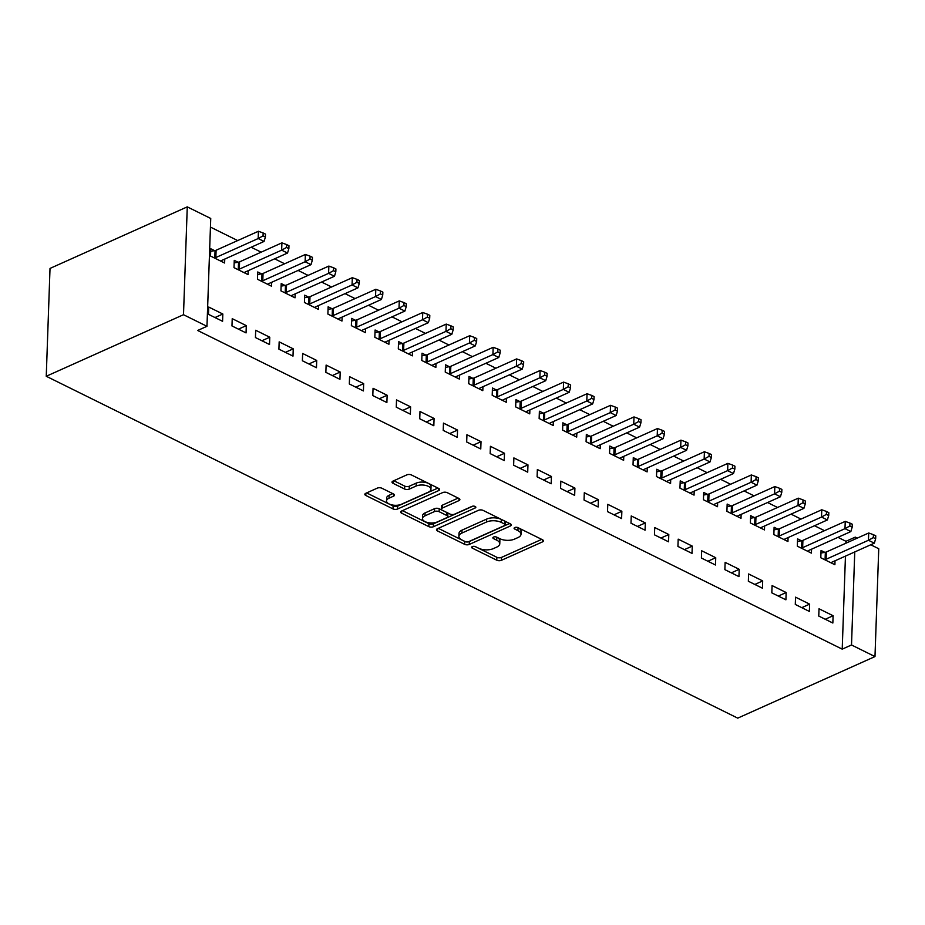 <?xml version="1.0" encoding="UTF-8"?>
<svg xmlns="http://www.w3.org/2000/svg" width="925" height="925" viewBox="0 0 925 925"><rect width="100%" height="100%" fill="white"/><g stroke="black" fill="none" stroke-linecap="round" stroke-linejoin="round"><path stroke-width="1.39" d="M472.282 546.606A2.266 1.075 -178 0 0 471.623 547.322A2.266 1.075 -178 0 0 472.293 548.12L496.783 560.215A3.249 1.526 -178 0 0 501.362 560.33L542.466 541.9A3.249 1.526 -178 0 0 543.403 540.871A3.249 1.526 -178 0 0 542.443 539.738L517.965 527.632A2.266 1.075 -178 0 0 514.751 527.551A2.266 1.075 -178 0 0 514.092 528.268A2.266 1.075 -178 0 0 514.762 529.065L517.931 530.626A10.383 4.891 -178 0 1 521.006 534.268A10.383 4.891 -178 0 1 518 537.552L514.577 539.09A10.383 4.891 -178 0 1 499.893 538.72L496.725 537.159A2.266 1.075 -178 0 0 493.522 537.078A2.266 1.075 -178 0 0 492.863 537.795A2.266 1.075 -178 0 0 493.534 538.593L496.702 540.154A10.383 4.891 -178 0 1 499.778 543.796A10.383 4.891 -178 0 1 496.771 547.08L493.337 548.618A10.383 4.891 -178 0 1 478.664 548.248L475.496 546.687A2.266 1.075 -178 0 0 472.282 546.606M381.898 488.238A3.249 1.526 -178 0 0 377.308 488.123L365.78 493.303A3.249 1.526 -178 0 0 364.843 494.32A3.249 1.526 -178 0 0 365.803 495.465L392.986 508.9A3.249 1.526 -178 0 0 397.577 509.016L438.67 490.585A3.249 1.526 -178 0 0 439.606 489.556A3.249 1.526 -178 0 0 438.647 488.423L411.463 474.976A3.249 1.526 -178 0 0 406.873 474.86L392.952 481.116A3.249 1.526 -178 0 0 392.015 482.133A3.249 1.526 -178 0 0 392.975 483.278L404.607 489.024A3.249 1.526 -178 0 0 409.197 489.14L416.1 486.041A8.683 4.093 -178 0 1 425.627 485.405A8.683 4.093 -178 0 1 430.934 489.394A8.683 4.093 -178 0 1 428.425 492.135L401.369 504.275A8.683 4.093 -178 0 1 391.842 504.9A8.683 4.093 -178 0 1 386.534 500.922A8.683 4.093 -178 0 1 389.043 498.182L393.553 496.158A3.249 1.526 -178 0 0 394.489 495.129A3.249 1.526 -178 0 0 393.53 493.996L381.898 488.238M206.969 326.305L183.497 314.708L187.266 206.865L210.738 218.462L206.969 326.305L197.661 330.479L842.212 649.142L851.509 644.979L854.758 551.947M183.497 314.708L46.25 376.267L737.734 718.135L874.981 656.577L851.509 644.979M437.433 528.718A3.249 1.526 -178 0 0 436.496 529.748A3.249 1.526 -178 0 0 437.456 530.892L464.639 544.328A3.249 1.526 -178 0 0 469.229 544.443L510.322 526.013A3.249 1.526 -178 0 0 511.259 524.984A3.249 1.526 -178 0 0 510.299 523.839L483.116 510.403A3.249 1.526 -178 0 0 478.526 510.288L437.433 528.718M428.807 526.614L401.623 513.178A3.249 1.526 -178 0 1 400.664 512.034A3.249 1.526 -178 0 1 401.6 511.016L442.705 492.574A3.249 1.526 -178 0 1 447.295 492.69L458.927 498.448A3.249 1.526 -178 0 1 459.887 499.581A3.249 1.526 -178 0 1 458.95 500.61L442.277 508.079A3.249 1.526 -178 0 0 441.341 509.108A3.249 1.526 -178 0 0 442.3 510.242L450.012 514.057A3.249 1.526 -178 0 0 454.603 514.173L471.958 506.391A2.266 1.075 -178 0 1 474.456 506.229A2.266 1.075 -178 0 1 475.843 507.27A2.266 1.075 -178 0 1 475.184 507.987L433.397 526.73A3.249 1.526 -178 0 1 428.807 526.614L428.911 523.7L402.467 510.623M187.266 206.865L50.019 268.423L46.25 376.267M246.05 332.908L246.304 325.623L232.221 318.663L231.967 325.947L246.05 332.908M238.06 262.238L234.256 260.364L234.002 267.649L248.085 274.609L248.224 270.678M292.994 356.113L293.248 348.829L279.165 341.868L278.911 349.153L292.994 356.113M285.004 285.455L281.2 283.57L280.946 290.866L295.029 297.827L295.168 293.884M339.938 379.331L340.192 372.035L326.109 365.074L325.854 372.359L339.938 379.331M331.948 308.661L328.144 306.788L327.889 314.072L341.972 321.033L342.111 317.102M386.881 402.537L387.136 395.252L373.053 388.292L372.798 395.576L386.881 402.537M378.892 331.867L375.087 329.994L374.833 337.278L388.916 344.239L389.055 340.308M433.825 425.743L434.079 418.458L419.996 411.498L419.742 418.782L433.825 425.743M425.835 355.084L422.031 353.2L421.777 360.484L435.86 367.456L435.999 363.513M480.769 448.96L481.023 441.664L466.94 434.704L466.686 441.988L480.769 448.96M472.779 378.29L468.975 376.417L468.721 383.702L482.804 390.662L482.942 386.731M527.712 472.166L527.967 464.882L513.884 457.91L513.629 465.206L527.712 472.166M519.723 401.496L515.919 399.623L515.664 406.908L529.748 413.868L529.886 409.937M574.656 495.372L574.911 488.088L560.827 481.127L560.573 488.412L574.656 495.372M566.667 424.714L562.863 422.829L562.608 430.113L576.691 437.086L576.83 433.143M621.6 518.578L621.854 511.294L607.771 504.333L607.517 511.618L621.6 518.578M613.61 447.92L609.806 446.035L609.552 453.331L623.635 460.292L623.774 456.349M668.544 541.796L668.798 534.511L654.715 527.539L654.461 534.835L668.544 541.796M660.554 471.126L656.75 469.252L656.496 476.537L670.579 483.498L670.718 479.566M715.487 565.002L715.742 557.717L701.659 550.757L701.404 558.041L715.487 565.002M707.498 494.332L703.694 492.458L703.439 499.743L717.522 506.703L717.661 502.772M762.431 588.207L762.686 580.923L748.603 573.962L748.348 581.247L762.431 588.207M754.442 517.549L750.638 515.664L750.383 522.96L764.466 529.921L764.605 525.978M809.375 611.425L809.629 604.129L795.546 597.168L795.292 604.453L809.375 611.425M801.385 540.755L797.581 538.882L797.327 546.166L811.41 553.127L811.549 549.196M842.212 649.142L845.45 556.122M845.901 543.206L845.97 541.298L837.969 537.344M824.487 530.684L814.497 525.735M801.015 519.075L791.025 514.138M777.543 507.478L767.553 502.529M754.072 495.869L744.082 490.921M730.6 484.261L720.61 479.323M707.128 472.663L697.138 467.715M683.656 461.055L673.666 456.106M660.184 449.446L650.194 444.509M636.712 437.849L626.722 432.9M613.24 426.24L603.25 421.303M589.768 414.631L579.767 409.694M566.297 403.034L556.295 398.085M542.825 391.425L532.823 386.488M519.353 379.817L509.351 374.879M495.881 368.219L485.879 363.271M472.409 356.611L462.408 351.673M448.937 345.002L438.936 340.065M425.465 333.405L415.464 328.456M401.993 321.796L391.992 316.859M378.522 310.199L368.52 305.25M355.05 298.59L345.048 293.641M331.578 286.981L321.576 282.044M308.106 275.384L298.104 270.435M284.634 263.775L274.632 258.827M261.162 252.167L251.161 247.229M237.69 240.569L210.438 227.088M824.857 552.364L821.053 550.479L820.799 557.763L834.893 564.736L835.021 560.793M832.847 623.022L833.101 615.738L819.018 608.777L818.764 616.062L832.847 623.022M777.913 529.146L774.109 527.273L773.855 534.558L787.938 541.518L788.077 537.587M785.903 599.816L786.157 592.532L772.074 585.571L771.82 592.856L785.903 599.816M730.97 505.94L727.166 504.067L726.911 511.352L740.994 518.312L741.133 514.381M738.959 576.61L739.214 569.314L725.131 562.354L724.876 569.65L738.959 576.61M684.026 482.734L680.222 480.85L679.968 488.146L694.051 495.106L694.189 491.163M692.016 553.393L692.27 546.108L678.187 539.148L677.933 546.432L692.016 553.393M637.082 459.528L633.278 457.644L633.024 464.928L647.107 471.889L647.246 467.958M645.072 530.187L645.326 522.903L631.243 515.942L630.989 523.226L645.072 530.187M590.138 436.311L586.334 434.438L586.08 441.722L600.163 448.683L600.302 444.752M598.128 506.981L598.382 499.697L584.299 492.724L584.045 500.02L598.128 506.981M543.195 413.105L539.391 411.22L539.136 418.516L553.219 425.477L553.358 421.546M551.184 483.775L551.439 476.479L537.356 469.518L537.101 476.803L551.184 483.775M496.251 389.899L492.447 388.014L492.192 395.299L506.276 402.271L506.414 398.328M504.241 460.558L504.495 453.273L490.412 446.312L490.158 453.597L504.241 460.558M449.307 366.682L445.503 364.808L445.249 372.093L459.332 379.053L459.471 375.122M457.297 437.352L457.551 430.067L443.468 423.107L443.214 430.391L457.297 437.352M402.363 343.476L398.559 341.603L398.305 348.887L412.388 355.847L412.527 351.916M410.353 414.146L410.608 406.85L396.524 399.889L396.27 407.173L410.353 414.146M355.42 320.27L351.616 318.385L351.361 325.669L365.444 332.642L365.583 328.699M363.409 390.928L363.664 383.644L349.581 376.683L349.326 383.967L363.409 390.928M308.476 297.052L304.672 295.179L304.417 302.463L318.501 309.424L318.639 305.493M316.466 367.722L316.72 360.438L302.637 353.477L302.382 360.762L316.466 367.722M261.532 273.846L257.728 271.973L257.474 279.257L271.557 286.218L271.696 282.287M269.522 344.516L269.776 337.232L255.693 330.26L255.439 337.556L269.522 344.516M214.588 250.64L210.784 248.756L210.53 256.052L224.613 263.012L224.752 259.069M222.578 321.299L222.833 314.014L208.749 307.054L208.495 314.338L222.578 321.299M845.97 541.298L855.278 537.124L857.267 538.119M870.737 544.779L878.75 548.733L874.981 656.577M855.209 539.032L855.278 537.124M833.101 615.738L825.25 619.264M809.629 604.129L801.778 607.656M786.157 592.532L778.307 596.058M762.686 580.923L754.835 584.45M739.214 569.314L731.351 572.841M715.742 557.717L707.879 561.244M692.27 546.108L684.407 549.635M668.798 534.511L660.936 538.038M645.326 522.903L637.464 526.429M621.854 511.294L613.992 514.82M598.382 499.697L590.52 503.223M574.911 488.088L567.048 491.614M551.439 476.479L543.576 480.006M527.967 464.882L520.104 468.408M504.495 453.273L496.632 456.8M481.023 441.664L473.161 445.191M457.551 430.067L449.689 433.594M434.079 418.458L426.217 421.985M410.608 406.85L402.745 410.376M387.136 395.252L379.273 398.779M363.664 383.644L355.801 387.17M340.192 372.035L332.329 375.562M316.72 360.438L308.858 363.964M293.248 348.829L285.386 352.356M269.776 337.232L261.914 340.747M246.304 325.623L238.442 329.15M222.833 314.014L214.97 317.541M499.778 543.796L499.87 540.882A10.383 4.891 -178 0 0 496.806 537.24L496.702 540.154M521.006 534.268L521.11 531.355A10.383 4.891 -178 0 0 518.035 527.712L517.931 530.626M475.034 546.502L496.875 557.301A3.249 1.526 -178 0 0 501.466 557.417L541.703 539.368M468.131 541.853A3.249 1.526 -178 0 0 469.322 541.53L509.571 523.481M438.288 528.337L464.743 541.414A3.249 1.526 -178 0 0 465.287 541.634A2.266 1.075 -178 0 0 468.512 541.726L504.587 525.539A2.266 1.075 -178 0 0 505.247 524.822A2.266 1.075 -178 0 0 504.576 524.024L501.234 522.371A10.383 4.891 -178 0 0 486.55 522.001L461.899 533.066A10.383 4.891 -178 0 0 458.892 536.35A10.383 4.891 -178 0 0 461.957 539.992L465.298 541.645M505.247 524.822L505.351 521.908A2.266 1.075 -178 0 0 504.68 521.11L504.576 524.024M458.892 536.35L458.985 533.436A10.383 4.891 -178 0 1 461.991 530.152L486.654 519.087A10.383 4.891 -178 0 1 501.338 519.457L504.68 521.11M458.187 498.078L442.381 505.166A3.249 1.526 -178 0 0 441.445 506.195L441.341 509.108M472.883 506.148L433.501 523.816L433.397 526.73M424.98 515.838A8.683 4.093 -178 0 0 422.471 518.59A8.683 4.093 -178 0 0 427.778 522.567A8.683 4.093 -178 0 0 437.305 521.931L446.844 517.653A3.249 1.526 -178 0 0 447.781 516.636A3.249 1.526 -178 0 0 446.821 515.491L439.097 511.675A3.249 1.526 -178 0 0 434.519 511.56L424.98 515.838L425.084 512.924A8.683 4.093 -178 0 0 422.575 515.664L422.471 518.59M447.781 516.636L447.885 513.722A3.249 1.526 -178 0 0 446.925 512.577L446.821 515.491M425.084 512.924L434.623 508.646A3.249 1.526 -178 0 1 439.202 508.762L446.925 512.577M428.911 523.7A3.249 1.526 -178 0 0 433.501 523.816M386.534 500.922L386.627 498.008A8.683 4.093 -178 0 1 389.147 495.268L392.79 493.626M430.934 489.394L431.038 486.481A8.683 4.093 -178 0 0 425.731 482.492A8.683 4.093 -178 0 0 416.204 483.127L416.1 486.041M393.807 480.722L404.711 486.111A3.249 1.526 -178 0 0 409.289 486.226L416.204 483.127M366.635 492.909L393.09 505.987A3.249 1.526 -178 0 0 397.669 506.102L437.918 488.053M831.089 562.851L831.286 562.631A3.307 1.561 2 0 1 831.991 562.157L874.322 543.172L868.459 540.269L868.714 532.985L826.372 551.971A3.307 1.561 2 0 1 825.343 552.271L820.972 553.046M873.316 537.598L875.663 538.755L875.767 535.841L873.42 534.685L873.316 537.598L868.459 540.269L826.118 559.255A3.307 1.561 2 0 1 825.088 559.567L824.603 559.648M875.663 538.755L874.322 543.172M868.714 532.985L873.42 534.685M807.618 551.254L807.814 551.023A3.307 1.561 2 0 1 808.519 550.548L850.85 531.563L844.987 528.661L845.242 521.376L802.9 540.362A3.307 1.561 2 0 1 801.871 540.674L797.5 541.437M849.844 525.99L852.191 527.146L852.295 524.232L849.948 523.076L849.844 525.99L844.987 528.661L802.646 547.658A3.307 1.561 2 0 1 801.617 547.958L801.131 548.039M852.191 527.146L850.85 531.563M845.242 521.376L849.948 523.076M784.146 539.645L784.342 539.425A3.307 1.561 2 0 1 785.048 538.951L827.378 519.954L821.516 517.052L821.77 509.767L779.428 528.765A3.307 1.561 2 0 1 778.399 529.065L774.028 529.84M826.372 514.381L828.719 515.549L828.823 512.635L826.476 511.467L826.372 514.381L821.516 517.052L779.174 536.049A3.307 1.561 2 0 1 778.145 536.35L777.659 536.442M828.719 515.549L827.378 519.954M821.77 509.767L826.476 511.467M760.674 528.036L760.87 527.817A3.307 1.561 2 0 1 761.576 527.342L803.906 508.357L798.044 505.455L798.298 498.17L755.956 517.156A3.307 1.561 2 0 1 754.927 517.457L750.557 518.231M802.9 502.784L805.247 503.94L805.351 501.026L803.004 499.87L802.9 502.784L798.044 505.455L755.702 524.44A3.307 1.561 2 0 1 754.673 524.752L754.187 524.833M805.247 503.94L803.906 508.357M798.298 498.17L803.004 499.87M737.202 516.439L737.398 516.208A3.307 1.561 2 0 1 738.104 515.734L780.434 496.748L774.572 493.846L774.826 486.562L732.484 505.547A3.307 1.561 2 0 1 731.455 505.859L727.085 506.623M779.428 491.175L781.775 492.331L781.879 489.417L779.532 488.261L779.428 491.175L774.572 493.846L732.23 512.843A3.307 1.561 2 0 1 731.189 513.144L730.715 513.225M781.775 492.331L780.434 496.748M774.826 486.562L779.532 488.261M713.73 504.83L713.927 504.611A3.307 1.561 2 0 1 714.632 504.137L756.962 485.139L751.1 482.249L751.354 474.953L709.013 493.95A3.307 1.561 2 0 1 707.972 494.251L703.613 495.025M755.956 479.566L758.303 480.734L758.407 477.82L756.06 476.653L755.956 479.566L751.1 482.249L708.758 501.234A3.307 1.561 2 0 1 707.718 501.535L707.243 501.627M758.303 480.734L756.962 485.139M751.354 474.953L756.06 476.653M690.258 493.222L690.455 493.002A3.307 1.561 2 0 1 691.16 492.528L733.49 473.542L727.628 470.64L727.882 463.356L685.541 482.341A3.307 1.561 2 0 1 684.5 482.642L680.141 483.417M732.484 467.969L734.832 469.125L734.936 466.212L732.588 465.055L732.484 467.969L727.628 470.64L685.286 489.626A3.307 1.561 2 0 1 684.246 489.938L683.772 490.019M734.832 469.125L733.49 473.542M727.882 463.356L732.588 465.055M666.786 481.624L666.983 481.393A3.307 1.561 2 0 1 667.688 480.931L710.018 461.933L704.156 459.031L704.411 451.747L662.069 470.733A3.307 1.561 2 0 1 661.028 471.045L656.669 471.808M709.013 456.36L711.36 457.517L711.464 454.603L709.117 453.447L709.013 456.36L704.156 459.031L661.814 478.028A3.307 1.561 2 0 1 660.774 478.329L660.3 478.41M711.36 457.517L710.018 461.933M704.411 451.747L709.117 453.447M643.314 470.016L643.511 469.796A3.307 1.561 2 0 1 644.216 469.322L686.547 450.325L680.684 447.434L680.939 440.138L638.597 459.135A3.307 1.561 2 0 1 637.556 459.436L633.197 460.211M685.541 444.752L687.888 445.919L687.992 443.006L685.645 441.838L685.541 444.752L680.684 447.434L638.343 466.42A3.307 1.561 2 0 1 637.302 466.72L636.828 466.813M687.888 445.919L686.547 450.325M680.939 440.138L685.645 441.838M619.843 458.407L620.039 458.187A3.307 1.561 2 0 1 620.744 457.713L663.075 438.728L657.212 435.825L657.467 428.541L615.125 447.527A3.307 1.561 2 0 1 614.084 447.839L609.725 448.602M662.069 433.154L664.416 434.311L664.52 431.397L662.173 430.241L662.069 433.154L657.212 435.825L614.871 454.811A3.307 1.561 2 0 1 613.83 455.123L613.356 455.204M664.416 434.311L663.075 438.728M657.467 428.541L662.173 430.241M596.371 446.81L596.567 446.59A3.307 1.561 2 0 1 597.272 446.116L639.603 427.119L633.741 424.217L633.995 416.932L591.653 435.918A3.307 1.561 2 0 1 590.613 436.23L586.253 436.993M638.597 421.546L640.944 422.713L641.048 419.788L638.701 418.632L638.597 421.546L633.741 424.217L591.399 443.214A3.307 1.561 2 0 1 590.358 443.514L589.884 443.595M640.944 422.713L639.603 427.119M633.995 416.932L638.701 418.632M572.899 435.201L573.095 434.981A3.307 1.561 2 0 1 573.801 434.507L616.131 415.522L610.269 412.619L610.523 405.323L568.181 424.321A3.307 1.561 2 0 1 567.141 424.621L562.782 425.396M615.125 409.948L617.472 411.105L617.576 408.191L615.229 407.023L615.125 409.948L610.269 412.619L567.927 431.605A3.307 1.561 2 0 1 566.886 431.906L566.412 431.998M617.472 411.105L616.131 415.522M610.523 405.323L615.229 407.023M549.427 423.592L549.623 423.373A3.307 1.561 2 0 1 550.329 422.898L592.659 403.913L586.797 401.011L587.051 393.726L544.709 412.712A3.307 1.561 2 0 1 543.669 413.024L539.31 413.787M591.653 398.34L594 399.496L594.104 396.582L591.757 395.426L591.653 398.34L586.797 401.011L544.455 419.996A3.307 1.561 2 0 1 543.414 420.308L542.94 420.389M594 399.496L592.659 403.913M587.051 393.726L591.757 395.426M525.955 411.995L526.152 411.775A3.307 1.561 2 0 1 526.857 411.301L569.187 392.304L563.325 389.402L563.579 382.118L521.238 401.115A3.307 1.561 2 0 1 520.197 401.415L515.826 402.19M568.181 386.731L570.528 387.899L570.632 384.985L568.285 383.817L568.181 386.731L563.325 389.402L520.983 408.399A3.307 1.561 2 0 1 519.942 408.7L519.468 408.781M570.528 387.899L569.187 392.304M563.579 382.118L568.285 383.817M502.483 400.386L502.68 400.167A3.307 1.561 2 0 1 503.385 399.692L545.715 380.707L539.853 377.805L540.107 370.509L497.766 389.506A3.307 1.561 2 0 1 496.725 389.807L492.354 390.581M544.709 375.134L547.057 376.29L547.161 373.376L544.813 372.208L544.709 375.134L539.853 377.805L497.511 396.79A3.307 1.561 2 0 1 496.471 397.103L495.997 397.183M547.057 376.29L545.715 380.707M540.107 370.509L544.813 372.208M479.011 388.778L479.208 388.558A3.307 1.561 2 0 1 479.913 388.084L522.243 369.098L516.381 366.196L516.636 358.912L474.294 377.897A3.307 1.561 2 0 1 473.253 378.209L468.882 378.972M521.238 363.525L523.585 364.681L523.689 361.767L521.342 360.611L521.238 363.525L516.381 366.196L474.039 385.182A3.307 1.561 2 0 1 472.999 385.494L472.525 385.575M523.585 364.681L522.243 369.098M516.636 358.912L521.342 360.611M455.539 377.18L455.736 376.961A3.307 1.561 2 0 1 456.441 376.487L498.772 357.489L492.909 354.587L493.164 347.303L450.822 366.3A3.307 1.561 2 0 1 449.781 366.601L445.411 367.375M497.766 351.916L500.113 353.084L500.217 350.17L497.87 349.002L497.766 351.916L492.909 354.587L450.567 373.584A3.307 1.561 2 0 1 449.527 373.885L449.053 373.978M500.113 353.084L498.772 357.489M493.164 347.303L497.87 349.002M432.067 365.572L432.264 365.352A3.307 1.561 2 0 1 432.969 364.878L475.3 345.892L469.438 342.99L469.692 335.706L427.35 354.691A3.307 1.561 2 0 1 426.309 354.992L421.939 355.767M474.294 340.319L476.641 341.475L476.745 338.562L474.398 337.405L474.294 340.319L469.438 342.99L427.096 361.976A3.307 1.561 2 0 1 426.055 362.288L425.581 362.369M476.641 341.475L475.3 345.892M469.692 335.706L474.398 337.405M408.596 353.974L408.792 353.743A3.307 1.561 2 0 1 409.486 353.269L451.828 334.283L445.966 331.381L446.22 324.097L403.878 343.083A3.307 1.561 2 0 1 402.837 343.395L398.467 344.158M450.822 328.71L453.169 329.867L453.273 326.953L450.926 325.797L450.822 328.71L445.966 331.381L403.624 350.367A3.307 1.561 2 0 1 402.583 350.679L402.109 350.76M453.169 329.867L451.828 334.283M446.22 324.097L450.926 325.797M385.124 342.366L385.32 342.146A3.307 1.561 2 0 1 386.014 341.672L428.356 322.675L422.494 319.772L422.748 312.488L380.406 331.485A3.307 1.561 2 0 1 379.366 331.786L374.995 332.561M427.35 317.102L429.697 318.269L429.801 315.356L427.454 314.188L427.35 317.102L422.494 319.772L380.152 338.77A3.307 1.561 2 0 1 379.111 339.07L378.637 339.163M429.697 318.269L428.356 322.675M422.748 312.488L427.454 314.188M361.64 330.757L361.848 330.537A3.307 1.561 2 0 1 362.542 330.063L404.884 311.078L399.01 308.175L399.276 300.891L356.934 319.877A3.307 1.561 2 0 1 355.894 320.177L351.523 320.952M403.878 305.504L406.225 306.661L406.329 303.747L403.982 302.591L403.878 305.504L399.01 308.175L356.68 327.161A3.307 1.561 2 0 1 355.639 327.473L355.165 327.554M406.225 306.661L404.884 311.078M399.276 300.891L403.982 302.591M338.168 319.16L338.377 318.928A3.307 1.561 2 0 1 339.07 318.454L381.412 299.469L375.538 296.567L375.793 289.282L333.462 308.268A3.307 1.561 2 0 1 332.422 308.58L328.051 309.343M380.406 293.896L382.753 295.052L382.858 292.138L380.51 290.982L380.406 293.896L375.538 296.567L333.208 315.564A3.307 1.561 2 0 1 332.167 315.864L331.693 315.945M382.753 295.052L381.412 299.469M375.793 289.282L380.51 290.982M314.697 307.551L314.905 307.331A3.307 1.561 2 0 1 315.598 306.857L357.94 287.86L352.067 284.958L352.321 277.673L309.991 296.671A3.307 1.561 2 0 1 308.95 296.971L304.579 297.746M356.934 282.287L359.282 283.455L359.386 280.541L357.038 279.373L356.934 282.287L352.067 284.958L309.736 303.955A3.307 1.561 2 0 1 308.696 304.256L308.222 304.348M359.282 283.455L357.94 287.86M352.321 277.673L357.038 279.373M291.225 295.942L291.433 295.722A3.307 1.561 2 0 1 292.127 295.248L334.468 276.263L328.595 273.361L328.849 266.076L286.519 285.062A3.307 1.561 2 0 1 285.478 285.363L281.108 286.137M333.462 270.69L335.81 271.846L335.914 268.932L333.567 267.776L333.462 270.69L328.595 273.361L286.264 292.346A3.307 1.561 2 0 1 285.224 292.658L284.75 292.739M335.81 271.846L334.468 276.263M328.849 266.076L333.567 267.776M267.753 284.345L267.961 284.114A3.307 1.561 2 0 1 268.655 283.651L310.997 264.654L305.123 261.752L305.377 254.468L263.047 273.453A3.307 1.561 2 0 1 262.006 273.765L257.636 274.528M309.991 259.081L312.338 260.237L312.442 257.323L310.095 256.167L309.991 259.081L305.123 261.752L262.793 280.749A3.307 1.561 2 0 1 261.752 281.05L261.278 281.131M312.338 260.237L310.997 264.654M305.377 254.468L310.095 256.167M244.281 272.736L244.489 272.517A3.307 1.561 2 0 1 245.183 272.043L287.525 253.045L281.651 250.155L281.905 242.859L239.575 261.856A3.307 1.561 2 0 1 238.534 262.157L234.164 262.931M286.519 247.472L288.866 248.64L288.97 245.726L286.623 244.558L286.519 247.472L281.651 250.155L239.321 269.14A3.307 1.561 2 0 1 238.28 269.441L237.806 269.533M288.866 248.64L287.525 253.045M281.905 242.859L286.623 244.558M220.809 261.127L221.017 260.908A3.307 1.561 2 0 1 221.711 260.434L264.053 241.448L258.179 238.546L258.433 231.262L216.103 250.247A3.307 1.561 2 0 1 215.062 250.559L210.692 251.323M263.047 235.875L265.394 237.031L265.498 234.117L263.151 232.961L263.047 235.875L258.179 238.546L215.849 257.532A3.307 1.561 2 0 1 214.808 257.844L214.334 257.925M265.394 237.031L264.053 241.448M258.433 231.262L263.151 232.961M472.351 546.571L472.293 548.12M514.82 527.516L514.762 529.065M493.592 537.043L493.534 538.593M542.536 539.784L542.466 541.9M501.466 557.417L501.362 560.33M496.875 557.301L496.783 560.215M510.403 523.897L510.322 526.013M469.322 541.53L469.229 544.443M464.743 541.414L464.639 544.328M437.525 528.684L437.456 530.892M501.338 519.457L501.234 522.371M486.654 519.087L486.55 522.001M461.991 530.152L461.899 533.066M401.704 510.97L401.623 513.178M459.02 498.494L458.95 500.61M442.381 505.166L442.277 508.079M475.23 506.507L475.184 507.987M439.202 508.762L439.097 511.675M434.623 508.646L434.519 511.56M393.622 494.042L393.553 496.158M389.147 495.268L389.043 498.182M409.289 486.226L409.197 489.14M404.711 486.111L404.607 489.024M393.044 481.069L392.975 483.278M438.751 488.469L438.67 490.585M397.669 506.102L397.577 509.016M393.09 505.987L392.986 508.9M365.872 493.256L365.803 495.465M826.372 551.971L826.118 559.255M825.343 552.271L825.088 559.567M802.9 540.362L802.646 547.658M801.871 540.674L801.617 547.958M779.428 528.765L779.174 536.049M778.399 529.065L778.145 536.35M755.956 517.156L755.702 524.44M754.927 517.457L754.673 524.752M732.484 505.547L732.23 512.843M731.455 505.859L731.189 513.144M709.013 493.95L708.758 501.234M707.972 494.251L707.718 501.535M685.541 482.341L685.286 489.626M684.5 482.642L684.246 489.938M662.069 470.733L661.814 478.028M661.028 471.045L660.774 478.329M638.597 459.135L638.343 466.42M637.556 459.436L637.302 466.72M615.125 447.527L614.871 454.811M614.084 447.839L613.83 455.123M591.653 435.918L591.399 443.214M590.613 436.23L590.358 443.514M568.181 424.321L567.927 431.605M567.141 424.621L566.886 431.906M544.709 412.712L544.455 419.996M543.669 413.024L543.414 420.308M521.238 401.115L520.983 408.399M520.197 401.415L519.942 408.7M497.766 389.506L497.511 396.79M496.725 389.807L496.471 397.103M474.294 377.897L474.039 385.182M473.253 378.209L472.999 385.494M450.822 366.3L450.567 373.584M449.781 366.601L449.527 373.885M427.35 354.691L427.096 361.976M426.309 354.992L426.055 362.288M403.878 343.083L403.624 350.367M402.837 343.395L402.583 350.679M380.406 331.485L380.152 338.77M379.366 331.786L379.111 339.07M356.934 319.877L356.68 327.161M355.894 320.177L355.639 327.473M333.462 308.268L333.208 315.564M332.422 308.58L332.167 315.864M309.991 296.671L309.736 303.955M308.95 296.971L308.696 304.256M286.519 285.062L286.264 292.346M285.478 285.363L285.224 292.658M263.047 273.453L262.793 280.749M262.006 273.765L261.752 281.05M239.575 261.856L239.321 269.14M238.534 262.157L238.28 269.441M216.103 250.247L215.849 257.532M215.062 250.559L214.808 257.844"/></g></svg>
